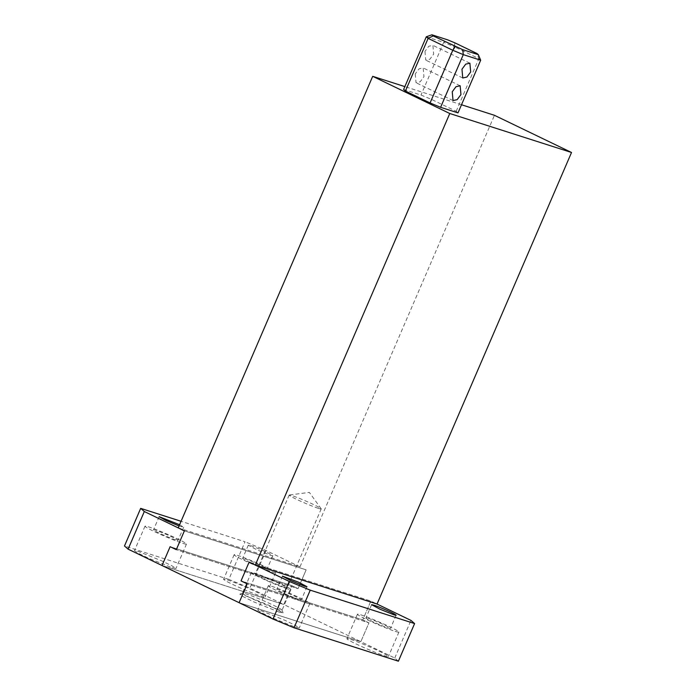 <?xml version="1.0" encoding="UTF-8"?>
<svg xmlns="http://www.w3.org/2000/svg" width="696" height="696" viewBox="0 0 696 696"><rect width="100%" height="100%" fill="white"/><g stroke="black" fill="none" stroke-linecap="round" stroke-linejoin="round"><path stroke-width="0.52" stroke-dasharray="3.48 2.61" d="M178.228 527.881L299.976 566.857L494.447 115.301M461.5 104.748L404.846 86.608M398.39 661.2L394.754 658.033L360.841 641.677L239.093 602.701L360.841 641.677L368.95 622.859L247.202 583.883L368.95 622.859L362.781 619.884L241.034 580.908L362.781 619.884L370.881 601.066L249.133 562.09L370.881 601.066L377.049 604.041L370.881 601.066L362.781 619.884L368.95 622.859L360.841 641.677L283.768 604.493L291.876 585.675L283.768 604.493L162.02 565.517L283.768 604.493L249.864 588.129L228.836 579.394L245.035 541.766L181.073 521.287M298.045 588.651L291.876 585.675L170.129 546.699L291.876 585.675L298.045 588.651L176.297 549.675L298.045 588.651L306.144 569.833L298.045 588.651M299.976 566.857L266.063 550.501L245.035 541.766M184.397 530.857L306.144 569.833L184.397 530.857M403.61 89.471L421.002 95.039L431.52 99.406L456.185 111.299L458.003 112.882M279.157 612.149L253.927 601.936L243.087 596.611L239.833 594.184L243.704 595.045L267.612 604.65L283.107 612.819L279.157 612.149M426.3 36.784L443.691 42.352L421.002 95.039M424.978 51.347L425.761 60.134L429.902 59.212L433.669 54.131L432.895 45.344L428.753 46.275L424.978 51.347M415.251 73.924L416.034 82.72L420.175 81.789L423.951 76.708L423.168 67.921L419.027 68.852L415.251 73.924M431.52 99.406L454.21 46.719L443.691 42.352L447.493 39.794M456.185 111.299L478.874 58.621L480.684 60.204M454.932 42.882L454.21 46.719L478.874 58.621L477.038 53.548M278.426 609.522A21.559 1.392 -156.7 0 1 255.998 600.474A21.559 1.392 -156.7 0 1 242.443 593.183A21.559 1.392 -156.7 0 1 242.521 593.122A21.559 1.392 -156.7 0 1 246.062 593.905A21.559 1.392 -156.7 0 1 267.882 602.675A21.559 1.392 -156.7 0 1 282.037 610.14A21.559 1.392 -156.7 0 1 282.037 610.235A21.559 1.392 -156.7 0 1 278.426 609.522M287.344 588.825A21.559 1.392 -156.7 0 1 264.906 579.777A21.559 1.392 -156.7 0 1 251.36 572.486A21.559 1.392 -156.7 0 1 254.971 573.208A21.559 1.392 -156.7 0 1 277.408 582.256A21.559 1.392 -156.7 0 1 290.954 589.538A21.559 1.392 -156.7 0 1 287.344 588.825M284.255 587.337L266.098 580.012L255.127 574.113L258.059 574.696L276.216 582.021L284.29 585.936L287.187 587.92L284.255 587.337M318.29 508.315A17.452 1.122 -156.7 0 1 295.948 499.032A17.452 1.122 -156.7 0 1 289.162 495.091A17.452 1.122 -156.7 0 1 289.301 495.021A17.452 1.122 -156.7 0 1 292.085 495.674A17.452 1.122 -156.7 0 1 314.427 504.948A17.452 1.122 -156.7 0 1 321.169 508.741A17.452 1.122 -156.7 0 1 321.213 508.898A17.452 1.122 -156.7 0 1 318.29 508.315M244.861 558.818A13.346 0.861 -156.7 0 1 258.747 564.421A13.346 0.861 -156.7 0 1 267.134 568.937A13.346 0.861 -156.7 0 1 264.898 568.493A13.346 0.861 -156.7 0 1 251.012 562.89A13.346 0.861 -156.7 0 1 242.626 558.375A13.346 0.861 -156.7 0 1 244.861 558.818M250.534 545.655A13.346 0.861 -156.7 0 1 264.419 551.258A13.346 0.861 -156.7 0 1 272.806 555.765A13.346 0.861 -156.7 0 1 270.57 555.321L256.685 549.718L248.298 545.212L250.534 545.655M179.577 524.749L183.666 527.229L179.063 525.958M271.832 571.834A22.585 1.453 23.3 0 0 275.616 572.591A22.585 1.453 23.3 0 0 261.426 564.961A22.585 1.453 23.3 0 0 237.919 555.478A22.585 1.453 23.3 0 0 234.143 554.721A22.585 1.453 23.3 0 0 248.333 562.359A22.585 1.453 23.3 0 0 271.832 571.834M266.063 550.501L249.864 588.129M228.836 579.394L124.48 545.986M175.757 539.957A13.346 0.861 -156.7 0 1 161.872 534.354A13.346 0.861 -156.7 0 1 153.485 529.839A13.346 0.861 -156.7 0 1 155.721 530.282A13.346 0.861 -156.7 0 1 169.606 535.885A13.346 0.861 -156.7 0 1 178.002 540.4A13.346 0.861 -156.7 0 1 175.757 539.957M227.392 579.933A22.585 1.453 -156.7 0 1 250.891 589.416A22.585 1.453 -156.7 0 1 265.089 597.046A22.585 1.453 -156.7 0 1 261.305 596.298A22.585 1.453 -156.7 0 1 237.797 586.815A22.585 1.453 -156.7 0 1 223.607 579.185A22.585 1.453 -156.7 0 1 227.392 579.933M172.164 567.762L175.949 568.51L172.199 565.952L161.75 560.88L138.252 551.397L134.467 550.649L138.217 553.207L148.666 558.279L172.164 567.762M182.7 543.298A22.585 1.453 23.3 0 0 186.484 544.054A22.585 1.453 23.3 0 0 172.286 536.416A22.585 1.453 23.3 0 0 148.787 526.942A22.585 1.453 23.3 0 0 145.003 526.185A22.585 1.453 23.3 0 0 159.193 533.823A22.585 1.453 23.3 0 0 182.7 543.298M368.175 618.318A13.346 0.861 -156.7 0 1 382.06 623.92A13.346 0.861 -156.7 0 1 390.447 628.427A13.346 0.861 -156.7 0 1 388.211 627.983A13.346 0.861 -156.7 0 1 374.326 622.381A13.346 0.861 -156.7 0 1 365.939 617.874A13.346 0.861 -156.7 0 1 368.175 618.318M395.145 631.333A22.585 1.453 23.3 0 0 398.93 632.081A22.585 1.453 23.3 0 0 384.74 624.451A22.585 1.453 23.3 0 0 361.233 614.968A22.585 1.453 23.3 0 0 357.457 614.22A22.585 1.453 23.3 0 0 371.647 621.85A22.585 1.453 23.3 0 0 395.145 631.333M394.754 658.033L410.962 620.406M299.071 599.447A13.346 0.861 -156.7 0 1 285.186 593.845A13.346 0.861 -156.7 0 1 276.799 589.338A13.346 0.861 -156.7 0 1 279.035 589.782A13.346 0.861 -156.7 0 1 292.92 595.385A13.346 0.861 -156.7 0 1 301.316 599.891A13.346 0.861 -156.7 0 1 299.071 599.447M350.706 639.433A22.585 1.453 -156.7 0 1 374.204 648.907A22.585 1.453 -156.7 0 1 388.403 656.537A22.585 1.453 -156.7 0 1 384.618 655.789A22.585 1.453 -156.7 0 1 361.111 646.306A22.585 1.453 -156.7 0 1 346.921 638.676A22.585 1.453 -156.7 0 1 350.706 639.433M295.478 627.253L299.263 628.001L295.513 625.443L285.064 620.371L261.565 610.888L257.781 610.14L261.531 612.697L271.979 617.77L295.478 627.253M306.014 602.797A22.585 1.453 23.3 0 0 309.798 603.545A22.585 1.453 23.3 0 0 295.6 595.915A22.585 1.453 23.3 0 0 272.101 586.432A22.585 1.453 23.3 0 0 268.317 585.684A22.585 1.453 23.3 0 0 282.506 593.314A22.585 1.453 23.3 0 0 306.014 602.797M321.169 508.741L309.329 492.385L289.301 495.021M242.521 593.122L239.833 594.184M282.037 610.14L283.107 612.819M462.753 77.987L425.761 60.134M469.887 63.197L432.895 45.344M453.026 100.563L416.034 82.72M460.16 85.773L423.168 67.921M251.36 572.486L242.443 593.183M290.954 589.538L282.037 610.235M289.162 495.091L255.127 574.113M321.213 508.898L287.187 587.92M272.806 555.765L267.134 568.937M248.298 545.212L242.626 558.375M159.158 516.667L153.485 529.839M183.666 527.229L178.002 540.4M275.616 572.591L265.089 597.046M234.143 554.721L223.607 579.185M186.484 544.054L175.949 568.51M145.003 526.185L134.467 550.649M396.12 615.255L390.447 628.427M371.612 604.702L365.939 617.874M282.472 576.166L276.799 589.338M306.98 586.719L301.316 599.891M398.93 632.081L388.403 656.537M357.457 614.22L346.921 638.676M309.798 603.545L299.263 628.001M268.317 585.684L257.781 610.14"/><path stroke-width="1.04" d="M404.846 86.608L372.699 76.325L178.228 527.881L184.397 530.857L176.297 549.675L184.397 530.857L144.316 511.525L128.116 549.153L124.48 545.986L140.688 508.358L144.316 511.525M372.699 76.325L449.773 113.509L255.301 565.065L377.049 604.041L571.52 152.485L494.447 115.301L461.5 104.748M128.116 549.153L239.093 602.701L247.202 583.883L241.034 580.908L249.133 562.09L289.214 581.43L310.242 590.164L414.599 623.572L410.962 620.406L377.049 604.041M255.301 565.065L249.133 562.09L241.034 580.908L247.202 583.883L239.093 602.701L273.006 619.057L289.214 581.43M170.129 546.699L176.297 549.675L170.129 546.699L162.02 565.517L170.129 546.699M571.52 152.485L449.773 113.509M440.603 107.314L463.292 54.636L480.684 60.204L458.003 112.882L440.603 107.314L430.093 102.947L452.783 50.269L428.118 38.367L405.429 91.054L430.093 102.947M405.429 91.054L403.61 89.471L426.3 36.784L428.118 38.367L433.19 35.922L462.736 49.677L463.292 54.636L452.783 50.269L455.297 46.588M461.97 69.2L462.753 77.987L466.894 77.056L470.67 71.984L469.887 63.197L465.746 64.119L461.97 69.2M452.243 91.776L453.026 100.563L457.168 99.641L460.943 94.56L460.16 85.773L456.019 86.696L452.243 91.776M433.19 35.922L431.903 34.8L426.3 36.784M480.684 60.204L478.326 54.662L477.038 53.548L454.932 42.882L447.493 39.794L431.903 34.8M478.326 54.662L462.736 49.677M181.073 521.287L140.688 508.358M179.063 525.958L165.944 520.443L159.158 516.667L179.577 524.749M373.848 605.146A13.346 0.861 -156.7 0 1 387.733 610.749A13.346 0.861 -156.7 0 1 396.12 615.255A13.346 0.861 -156.7 0 1 393.884 614.812L379.999 609.209L371.612 604.702L373.848 605.146M304.744 586.276L290.858 580.673L282.472 576.166L298.593 582.213L306.98 586.719L304.744 586.276M310.242 590.164L294.034 627.792L273.006 619.057M294.034 627.792L398.39 661.2L414.599 623.572"/></g></svg>
